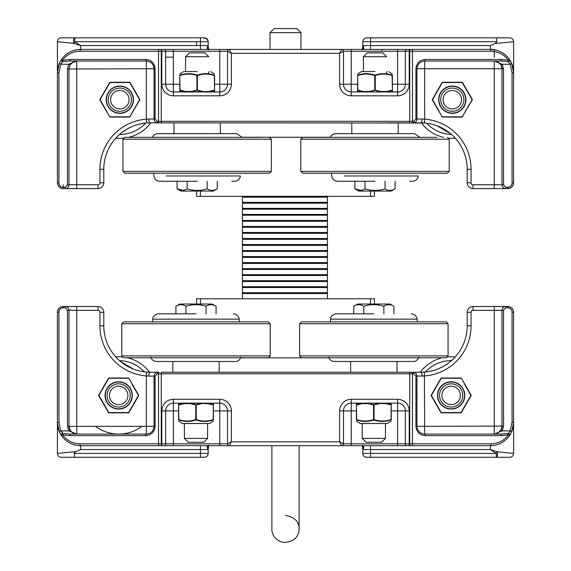 <?xml version="1.0" encoding="UTF-8"?>
<svg xmlns="http://www.w3.org/2000/svg" width="571" height="571" viewBox="0 0 571 571"><rect width="100%" height="100%" fill="white"/><g stroke="black" fill="none" stroke-linecap="round" stroke-linejoin="round"><path stroke-width="0.86" d="M188.273 442.247L203.733 442.247L207.601 438.385L184.404 438.385L188.273 442.247M182.599 423.568L209.643 423.504L182.363 423.504L184.404 423.568L184.404 438.385M185.96 306.277L185.96 313.836L185.96 306.277C192.655 304.179 199.35 304.179 206.045 306.277L206.045 313.836L206.045 306.277C209.393 304.179 212.74 304.179 216.088 306.277L216.088 313.836L216.088 306.277L212.226 304.043L179.779 304.043L175.918 306.277C179.265 304.179 182.613 304.179 185.96 306.277L185.96 306.277M175.918 313.836L175.918 306.277L175.918 313.836L161.379 313.836M366.104 442.247L381.564 442.247L385.432 438.385L362.235 438.385L366.104 442.247M360.437 423.568L387.481 423.504L360.194 423.504L362.235 423.568L362.235 438.385M363.791 306.277L363.791 313.836L363.791 306.277C370.486 304.179 377.181 304.179 383.876 306.277L383.876 313.836L383.876 306.277C387.224 304.179 390.571 304.179 393.919 306.277L393.919 313.836L393.919 306.277L390.057 304.043L357.61 304.043L353.749 306.277C357.096 304.179 360.444 304.179 363.791 306.277L363.791 306.277M353.749 313.836L353.749 306.277L353.749 313.836M95.485 426.351A38.657 38.657 0 0 0 141.879 426.351A38.657 38.657 0 0 1 95.485 426.351M149.609 372.228A38.657 38.657 0 0 0 127.376 357.753M122.872 356.996A38.657 38.657 0 0 0 115.72 356.882M123.15 406.131A11.598 11.598 0 0 0 125.72 386.203A11.598 11.598 0 0 0 107.184 393.94A11.598 11.598 0 0 0 123.15 406.131M122.237 403.94A9.229 9.229 0 0 1 109.532 394.247A9.229 9.229 0 0 1 124.285 388.087A9.229 9.229 0 0 1 122.237 403.94M455.194 356.975A38.657 38.657 0 0 0 446.965 356.996M442.461 357.753A38.657 38.657 0 0 0 420.227 372.228M455.622 406.131A11.598 11.598 0 0 0 458.192 386.203A11.598 11.598 0 0 0 439.649 393.94A11.598 11.598 0 0 0 455.622 406.131M454.709 403.94A9.229 9.229 0 0 1 442.004 394.247A9.229 9.229 0 0 1 456.75 388.087A9.229 9.229 0 0 1 454.709 403.94M328.696 357.168C329.581 359.83 331.43 361.265 334.228 361.464L413.347 361.464C415.417 361.707 417.294 360.272 418.971 357.168M448.057 355.897L446.201 357.753L301.467 357.753L299.611 355.897L448.057 355.897L448.057 323.736L299.611 323.736L301.467 321.88L446.201 321.88L448.057 323.736M417.315 321.88L417.08 319.146L330.595 319.146C330.024 315.513 336.298 313.251 336.383 313.836L373.834 313.836M150.865 357.168C151.75 359.83 153.599 361.265 156.397 361.464L235.516 361.464C237.586 361.707 239.463 360.272 241.14 357.168M270.226 355.897L268.37 357.753L123.636 357.753L121.78 355.897L270.226 355.897L270.226 323.736L121.78 323.736L123.636 321.88L268.37 321.88L270.226 323.736M239.485 321.88L239.242 319.146L152.764 319.146C152.193 315.513 158.467 313.251 158.552 313.836L196.003 313.836M356.425 410.892L351.222 410.892L351.222 399.293A11.598 11.598 0 0 0 339.624 410.892L351.222 410.892L351.222 443.824L343.492 443.824L343.492 410.892A7.73 7.73 0 0 1 351.222 403.155L397.609 403.155A7.73 7.73 0 0 1 405.346 410.892L405.346 443.824L351.222 443.824L351.222 445.68L341.636 445.68A1.856 1.856 0 0 0 343.492 443.824L339.624 441.818L341.636 445.68L490.396 445.68A1.856 0.657 -90 0 0 491.046 443.824L412.462 443.824A1.856 0.657 90 0 1 411.805 445.68M159.195 445.68A1.856 0.657 -90 0 1 158.538 443.824L79.954 443.824A1.856 0.657 90 0 0 80.604 445.68L163.798 445.68A1.856 1.856 0 0 0 165.654 443.824L165.654 410.892A7.73 7.73 0 0 1 173.391 403.155L219.778 403.155A7.73 7.73 0 0 1 227.508 410.892L227.508 443.824A1.856 1.856 0 0 0 229.364 445.68L219.778 445.68L229.364 445.68L231.376 441.818L227.508 443.824A1.856 1.856 0 0 0 229.364 445.68L341.636 445.68A1.856 1.856 0 0 0 343.492 443.824A1.856 1.856 0 0 1 341.636 445.68M362.821 445.68L362.278 445.273L362.821 449.548C364.141 447.35 364.141 446.058 362.821 445.68L362.821 453.417L362.821 449.548L370.55 449.548L370.55 445.68M208.179 445.68C206.859 446.058 206.859 447.35 208.179 449.548L208.722 445.273L208.151 445.68L208.179 453.417L208.151 445.68M513.586 453.417A3.869 3.869 0 0 1 509.725 457.278L496.263 457.278A3.869 1.299 90 0 0 497.434 451.768L490.396 449.548L496.263 453.417L497.434 451.768L513.586 453.417L513.586 312.308L512.044 312.051L512.044 422.226L510.238 430.869L511.659 431.747L513.586 422.483L512.044 422.226M371.171 457.278L496.263 457.278L496.263 453.417L362.821 453.417A3.869 3.869 0 0 0 366.682 457.278A3.869 3.869 0 0 1 362.821 453.417A3.869 3.869 0 0 0 366.682 457.278L370.55 457.278L370.55 449.548L490.396 449.548L490.396 445.68C498.483 445.444 504.885 442.047 509.61 435.48A23.197 23.197 0 0 0 513.586 422.483M192.72 457.278L61.275 457.278A3.869 3.869 0 0 1 57.414 453.417A3.869 3.869 0 0 0 61.275 457.278L74.737 457.278L74.102 453.417L75.707 451.625L57.414 453.417L57.414 312.308L57.414 453.417A3.869 3.869 0 0 0 61.275 457.278M74.737 457.278L204.318 457.278A3.869 3.869 0 0 0 208.179 453.417L74.102 453.417M374.419 298.776L374.419 304.043L374.419 298.776L370.55 298.776L370.55 304.043M98.005 306.506L98.005 310.374A1.934 1.934 0 0 1 99.939 312.308L99.939 325.841A50.255 50.255 0 0 0 146.326 375.946L146.626 372.092A46.394 46.394 0 0 1 103.801 325.841L103.801 312.308A5.796 5.796 0 0 0 98.005 306.506L76.742 306.506L76.742 310.374L67.464 310.11L67.464 426.087L69.012 426.351L69.012 310.374C68.777 308.033 67.485 306.741 65.144 306.506L63.21 306.506C59.698 306.863 57.764 308.79 57.414 312.308L58.956 312.044C59.213 309.468 60.633 308.055 63.21 307.798L65.144 307.798L67.464 310.11M67.464 426.087L68.791 430.869L70.112 430.334L69.012 426.351A7.73 7.73 0 0 0 70.112 430.334L72.917 433.068L71.411 431.954M62.674 433.353A1.549 1.171 145.9 0 0 61.39 435.48L62.574 434.874A1.549 0.535 -77.4 0 1 63.124 433.546L60.762 430.869L58.956 422.226L57.414 422.483L59.341 431.747L60.762 430.869L68.791 430.869L76.742 434.081L72.917 433.068M79.954 443.824C72.724 443.631 66.928 440.648 62.574 434.874L69.883 435.63A1.549 0.542 -90 0 1 70.426 434.081L63.124 433.546M69.883 435.63L145.783 435.63A1.549 0.542 -90 0 1 146.326 434.081L70.426 434.081M145.783 435.63C151.408 435.066 154.498 431.976 155.062 426.351L155.062 376.096L157.382 373.777A1.549 0.542 -90 0 1 157.924 372.228C155.583 372.463 154.291 373.755 154.056 376.096L154.056 426.351C153.592 431.041 151.015 433.617 146.326 434.081L146.326 426.351L76.742 426.351L76.742 310.374L98.005 310.374M159.088 372.228L150.194 372.228L159.088 372.228A1.549 0.542 -90 0 0 158.538 373.777L161.265 373.777L161.265 372.228L420.806 372.228L409.735 372.228L409.735 373.777L412.462 373.777A1.549 0.542 -90 0 0 411.912 372.228M227.508 443.824L219.778 443.824L219.778 445.68L163.798 445.68A1.856 1.856 0 0 0 165.654 443.824L161.265 443.824L161.265 373.777L409.735 373.777L409.735 443.824L412.462 443.824L412.462 373.777L413.618 373.777A1.549 0.542 -90 0 0 413.076 372.228A3.869 3.869 0 0 1 416.944 376.096C416.709 373.755 415.417 372.463 413.076 372.228A3.869 3.869 0 0 1 416.944 376.096L424.674 375.946A50.255 50.255 0 0 0 471.061 325.841L471.061 312.308A1.934 1.934 0 0 1 473.002 310.374L473.002 306.506A5.803 5.803 0 0 0 467.199 312.308L467.199 325.841A46.394 46.394 0 0 1 424.374 372.092L424.674 434.081C419.985 433.617 417.408 431.041 416.944 426.351L416.944 376.096L415.938 376.096L415.938 426.351L503.536 426.087L503.536 310.11L505.856 307.798L507.79 307.798C510.367 308.055 511.787 309.468 512.044 312.051M415.938 426.351C416.502 431.976 419.592 435.066 425.217 435.63A1.549 0.542 -90 0 0 424.674 434.081L500.574 434.081A1.549 0.542 -90 0 1 501.117 435.63L508.426 434.874A1.549 0.535 -102.6 0 0 507.876 433.546L500.574 434.081M491.046 443.824C498.276 443.631 504.072 440.648 508.426 434.874L509.61 435.48A1.549 1.171 -145.9 0 0 508.326 433.353L507.876 433.546M59.341 431.747L61.39 435.48C66.115 442.047 72.517 445.444 80.604 445.68L80.604 449.548L200.45 449.548L200.45 457.278M507.79 307.798L507.79 306.506A5.803 5.803 0 0 1 513.586 312.308C513.236 308.797 511.302 306.863 507.79 306.506L505.856 306.506C503.515 306.741 502.223 308.033 501.988 310.374L503.536 310.11M473.002 310.374L501.988 310.374L501.988 426.351L500.888 430.334L502.209 430.869L503.536 426.087M500.888 430.334A7.73 7.73 0 0 0 501.988 426.351A7.73 7.73 0 0 1 500.888 430.334L497.113 433.546L494.258 434.081L502.209 430.869L510.238 430.869L508.326 433.353M509.61 435.48L511.659 431.747M505.856 307.798L505.856 306.506L473.002 306.506M391.249 410.892L397.609 410.892L397.609 445.68L409.207 445.68L409.207 443.824L405.346 443.824A1.856 1.856 0 0 0 407.202 445.68M490.396 445.68L409.735 445.68L409.735 443.824L409.207 443.824L409.207 410.892A11.598 11.598 0 0 0 397.609 399.293L351.222 399.293M57.414 312.308A5.796 5.796 0 0 1 63.21 306.506L63.21 307.798M120.552 361.522L133.821 369.244M424.374 372.092L420.806 372.228C431.319 372.342 441.197 368.773 450.448 361.522M200.45 304.043L200.45 298.776L196.581 298.776L196.581 304.043M200.45 298.776L370.55 298.776M420.806 372.228A3.869 1.292 90 0 1 422.097 376.096M76.742 306.506L65.144 306.506L65.144 307.798M155.062 426.351L146.326 426.351L146.326 375.946L148.903 376.096A3.869 1.292 -90 0 1 150.194 372.228L146.626 372.092M75.707 451.625L80.604 449.548M57.414 422.483A23.197 23.197 0 0 0 61.39 435.48A23.197 23.197 0 0 1 57.414 422.483M73.759 433.482A7.73 7.73 0 0 0 76.4 434.074M494.279 434.081L494.279 434.081A7.73 7.73 0 0 0 497.841 433.203A7.73 7.73 0 0 1 494.258 434.081L494.258 306.506M131.787 383.791L138.475 395.425L128.582 412.562L108.79 412.562L98.897 395.425L108.79 378.288L128.875 378.252A0.485 0.485 90 0 0 128.461 378.016A0.485 0.485 0 0 1 128.875 378.252A0.485 0.485 90 0 0 128.461 378.016L108.911 378.016A0.485 0.485 -90 0 0 108.49 378.252L108.911 378.016A0.485 0.485 -90 0 0 108.49 378.252L98.719 395.182A0.485 0.485 30.1 0 0 98.719 395.667L108.49 412.597A0.485 0.485 -30 0 0 108.911 412.84L128.461 412.84A0.485 0.485 90 0 0 128.875 412.597L138.653 395.667A0.485 0.485 -150 0 0 138.653 395.182A0.485 0.485 0 0 1 138.653 395.667A0.485 0.485 -150 0 0 138.653 395.182L128.875 378.252M105.585 407.066L108.49 412.597M122.601 412.59L125.256 412.576M135.313 400.956L138.653 395.667M102.052 389.9L98.719 395.182M128.582 412.562L128.875 412.597A0.485 0.485 0 0 1 128.461 412.84L128.461 412.84M125.37 378.273L122.601 378.259M178.837 403.219A0.485 0.478 -0 0 0 178.587 403.64A0.485 0.478 0 0 1 178.837 403.219L184.362 403.219L178.866 404.532L178.837 403.219A0.485 0.471 90 0 1 179.073 403.155A0.485 0.485 0 0 0 178.587 403.64L178.587 419.535C178.587 421.519 178.587 421.519 178.587 419.535A0.485 0.464 -0 0 0 178.866 419.956C178.823 421.94 178.823 421.94 178.866 419.956C178.823 421.94 178.823 421.94 178.866 419.956C184.554 421.94 190.271 421.94 196.003 419.956C201.734 421.94 207.451 421.94 213.14 419.956C213.183 421.94 213.183 421.94 213.14 419.956C213.183 421.94 213.183 421.94 213.14 419.956L209.329 420.984M184.404 421.27L182.677 420.984M178.866 419.956L178.587 404.946A0.485 0.464 0 0 1 178.866 404.532L178.83 404.946L184.283 403.64L184.526 403.155L184.283 403.64L190.307 403.64L190.55 403.155L207.723 403.64L207.601 403.19M213.411 403.64A0.485 0.478 0 0 0 213.169 403.219L213.176 404.946L207.723 403.64L207.637 403.219L213.169 403.219A0.485 0.471 -90 0 0 212.933 403.155A0.485 0.485 0 0 1 213.411 403.64L213.411 419.535C213.411 421.519 213.411 421.519 213.411 419.535L213.14 419.956A0.485 0.464 0 0 0 213.411 419.535M201.527 403.219L201.699 403.64L196.246 404.946L190.471 403.219L190.307 403.64L195.76 404.946L201.527 403.219M178.587 419.535L178.83 419.535C184.476 421.526 190.122 421.526 195.76 419.535L196.246 419.535L196.246 404.946L195.76 404.946L195.76 419.535L196.003 419.956L196.246 419.535C201.884 421.526 207.53 421.526 213.176 419.535L213.411 404.946A0.485 0.464 0 0 0 213.14 404.532L207.637 403.219M464.252 383.791L470.939 395.425L461.047 412.562L441.255 412.562L431.362 395.425L441.255 378.288L461.347 378.252A0.485 0.485 90 0 0 460.925 378.016A0.485 0.485 0 0 1 461.347 378.252A0.485 0.485 90 0 0 460.925 378.016L441.376 378.016A0.485 0.485 -90 0 0 440.962 378.252L441.376 378.016A0.485 0.485 -90 0 0 440.962 378.252L431.184 395.182A0.485 0.485 30.1 0 0 431.184 395.667L440.962 412.597A0.485 0.485 -30 0 0 441.376 412.84L460.925 412.84A0.485 0.485 90 0 0 461.347 412.597L471.118 395.667A0.485 0.485 -150 0 0 471.118 395.182A0.485 0.485 0 0 1 471.118 395.667A0.485 0.485 -150 0 0 471.118 395.182L461.347 378.252M438.05 407.066L440.962 412.597M455.066 412.59L457.728 412.576M467.785 400.956L471.118 395.667M434.524 389.9L431.184 395.182M461.047 412.562L461.347 412.597A0.485 0.485 0 0 1 460.925 412.84L460.925 412.84M457.842 378.273L455.066 378.259M356.668 403.219A0.485 0.478 -0 0 0 356.425 403.64A0.485 0.478 0 0 1 356.668 403.219L362.2 403.219L356.697 404.532L356.668 403.219A0.485 0.471 90 0 1 356.904 403.155A0.485 0.485 0 0 0 356.425 403.64L356.425 419.535C356.425 421.519 356.425 421.519 356.425 419.535A0.485 0.464 -0 0 0 356.697 419.956C356.654 421.94 356.654 421.94 356.697 419.956C356.654 421.94 356.654 421.94 356.697 419.956C362.385 421.94 368.102 421.94 373.834 419.956C379.565 421.94 385.282 421.94 390.971 419.956C391.014 421.94 391.014 421.94 390.971 419.956C391.014 421.94 391.014 421.94 390.971 419.956L387.159 420.984M356.697 419.956L356.425 404.946A0.485 0.464 0 0 1 356.697 404.532L356.661 404.946L362.114 403.64L362.357 403.155L362.114 403.64L368.138 403.64L368.381 403.155L385.553 403.64L385.432 403.19M390.999 403.219A0.485 0.471 -90 0 0 390.764 403.155A0.485 0.485 0 0 1 391.249 403.64A0.485 0.478 -0 0 0 390.999 403.219L390.971 404.532L385.475 403.219L390.999 403.219A0.485 0.478 0 0 1 391.249 403.64L391.249 419.535C391.249 421.519 391.249 421.519 391.249 419.535L390.971 419.956A0.485 0.464 0 0 0 391.249 419.535M379.365 403.219L379.529 403.64L374.076 404.946L368.309 403.219L368.138 403.64L373.591 404.946L379.365 403.219M356.425 419.535L356.661 419.535C362.307 421.526 367.952 421.526 373.591 419.535L374.076 419.535L374.076 404.946L373.591 404.946L373.591 419.535L373.834 419.956L374.076 419.535C379.722 421.526 385.361 421.526 391.007 419.535L391.249 404.946A0.485 0.464 0 0 0 390.971 404.532L391.007 404.946L385.553 403.64L385.475 403.219M382.727 52.86L367.267 52.86L382.727 52.86L386.596 56.722L363.399 56.722L367.267 52.86M386.596 73.837L386.596 71.603M354.912 188.83L358.774 191.064L391.221 191.064L395.082 188.83L395.082 181.271L395.082 188.83C391.735 190.928 388.387 190.928 385.04 188.83L385.04 181.271L385.04 188.83C378.345 190.928 371.65 190.928 364.955 188.83L364.955 181.271L364.955 188.83C361.607 190.928 358.26 190.928 354.912 188.83L354.912 181.271L354.912 188.83L360.865 190.329M204.896 52.86L189.436 52.86L204.896 52.86L208.765 56.722L185.568 56.722L189.436 52.86M208.765 73.837L208.765 71.603M177.081 188.83L180.943 191.064L213.39 191.064L217.251 188.83L217.251 181.271L217.251 188.83C213.904 190.928 210.556 190.928 207.209 188.83L207.209 181.271L207.209 188.83C200.514 190.928 193.819 190.928 187.124 188.83L187.124 181.271L187.124 188.83C183.776 190.928 180.429 190.928 177.081 188.83L177.081 181.271L177.081 188.83L183.034 190.329M421.391 122.879A38.657 38.657 146.5 0 0 443.624 137.354M448.128 138.118A38.657 38.657 146.5 0 0 455.28 138.225M447.85 88.976A11.598 11.598 146.5 0 0 445.28 108.904A11.598 11.598 146.5 0 0 463.816 101.167A11.598 11.598 146.5 0 0 447.85 88.976M448.763 91.167A9.229 9.229 -33.5 0 1 461.468 100.86A9.229 9.229 -33.5 0 1 446.715 107.02A9.229 9.229 -33.5 0 1 448.763 91.167M115.806 138.132A38.657 38.657 146.5 0 0 124.035 138.118M128.539 137.354A38.657 38.657 146.5 0 0 150.773 122.879M115.378 88.976A11.598 11.598 146.5 0 0 112.808 108.904A11.598 11.598 146.5 0 0 131.351 101.167A11.598 11.598 146.5 0 0 115.378 88.976M116.291 91.167A9.229 9.229 -33.5 0 1 128.996 100.86A9.229 9.229 -33.5 0 1 114.25 107.02A9.229 9.229 -33.5 0 1 116.291 91.167M242.111 137.354L197.166 137.354L258.263 137.354L242.111 137.354L236.729 133.643L159.566 133.643L173.969 133.643L173.969 122.879M220.363 122.879L220.363 133.643L234.767 133.643L157.089 133.664L154.213 134.756L152.214 137.354L124.799 137.354L122.943 139.21L139.345 139.21M269.533 137.354L271.389 139.21L122.943 139.21L122.943 171.371L136.269 171.371M259.248 137.354L124.799 137.354M124.799 173.227L269.533 173.227L271.389 171.371L122.943 171.371L124.799 173.227L132.015 173.227M231.819 181.271L234.924 181.264C238.064 180.85 239.891 179.087 240.405 175.961L166.311 175.961M419.949 137.354L374.997 137.354L436.094 137.354L419.949 137.354L414.56 133.643L337.397 133.643L351.8 133.643L351.8 122.879M398.194 122.879L398.194 133.643L412.597 133.643L334.92 133.664L332.293 134.585L330.052 137.354L302.63 137.354L300.774 139.21L317.176 139.21M447.364 137.354L449.22 139.21L300.774 139.21L300.774 171.371L314.107 171.371M437.079 137.354L302.63 137.354M302.63 173.227L447.364 173.227L449.22 171.371L300.774 171.371L302.63 173.227L309.846 173.227M409.65 181.271L412.754 181.264C415.895 180.85 417.722 179.087 418.236 175.961L344.142 175.961M208.765 91.917L208.886 91.467L191.713 91.952L219.778 91.952A7.73 7.73 -33.5 0 0 227.508 84.222L227.508 51.283L231.376 53.289L229.364 49.427A1.856 1.856 146.5 0 0 227.508 51.283L227.508 84.222A7.73 7.73 -33.5 0 1 219.778 91.952L173.391 91.952A7.73 7.73 -33.5 0 1 165.654 84.222L165.654 51.283A1.856 1.856 146.5 0 0 163.798 49.427L80.604 49.427L208.179 49.427L208.722 49.834L208.179 45.559C206.859 47.757 206.859 49.049 208.179 49.427L362.821 49.427C364.141 49.049 364.141 47.757 362.821 45.559L362.278 49.834L362.849 49.427L362.821 41.697L362.821 45.573L362.821 41.697L496.898 41.697L495.293 43.482L513.586 41.697A3.869 3.869 146.5 0 0 509.725 37.829A3.869 3.869 -33.5 0 1 513.586 41.697L513.586 72.624L512.044 72.881L512.044 183.063C511.787 185.639 510.367 187.06 507.79 187.317L505.856 187.317L503.536 184.997L503.536 69.02L501.988 68.756L501.988 184.733L503.536 184.997M491.046 51.283A1.856 0.657 -90 0 0 490.396 49.427L411.805 49.427A1.856 0.657 90 0 1 412.462 51.283L491.046 51.283C498.276 51.476 504.072 54.459 508.426 60.233A1.549 0.535 102.6 0 1 507.876 61.561L508.326 61.754A1.549 1.171 -34.1 0 0 509.61 59.634L508.426 60.233L501.117 59.477L425.217 59.477C419.592 60.041 416.502 63.131 415.938 68.756L415.938 119.011L413.618 121.33L157.382 121.33L155.062 119.011L155.062 68.756C154.498 63.131 151.408 60.041 145.783 59.477L69.883 59.477L62.574 60.233C66.928 54.459 72.724 51.476 79.954 51.283A1.856 0.657 90 0 1 80.604 49.427L188.858 49.427L80.604 49.427A23.197 23.197 146.5 0 0 57.414 72.624L57.414 182.799C57.764 186.317 59.698 188.244 63.21 188.601A5.803 5.803 -33.5 0 1 57.414 182.799L57.414 119.011A3.869 3.869 -33.5 0 1 57.414 119.011A3.869 3.869 146.5 0 0 57.414 119.018L57.414 41.697A3.869 3.869 -33.5 0 1 61.275 37.829L200.45 37.829L61.275 37.829M57.414 41.697L73.566 43.339A3.869 1.299 -90 0 1 74.737 37.829L74.737 41.697L73.566 43.339L80.604 45.559L74.737 41.697L208.179 41.697L208.151 49.427L208.722 49.834M496.263 37.829L370.55 37.829L509.725 37.829L496.263 37.829L496.898 41.697M495.293 43.482L490.396 45.559L370.55 45.559L370.55 49.427L362.821 49.427L370.55 49.427L370.55 37.829A3.869 3.869 -33.5 0 1 370.558 37.829L366.682 37.829A3.869 3.869 146.5 0 0 362.821 41.697L362.821 41.697A3.869 3.869 146.5 0 1 366.682 37.829L370.55 37.829L365.768 37.936M208.179 41.697L208.179 45.559L208.179 41.697L207.544 39.563L204.318 37.829A3.869 3.869 -33.5 0 1 208.179 41.697L208.179 45.559L200.45 45.559L200.45 37.829A3.869 3.869 -33.5 0 1 200.45 37.829L204.318 37.829A3.869 3.869 -33.5 0 1 207.608 39.663M503.536 69.02L502.209 64.237L500.888 64.773L501.988 68.756L501.988 184.733L494.258 184.733L494.258 188.601L472.995 188.601L505.856 188.601A3.869 3.869 -33.5 0 1 501.988 184.733C502.223 187.074 503.515 188.366 505.856 188.601L507.79 188.601C511.302 188.252 513.236 186.317 513.586 182.799L512.044 183.063M507.79 187.317L507.79 188.601A5.796 5.796 -33.5 0 0 513.586 182.799L513.586 72.624L511.659 63.36L510.238 64.237L502.209 64.237L494.258 61.026L498.083 62.039L500.888 64.773M501.117 59.477A1.549 0.542 90 0 1 500.574 61.026L507.876 61.561M425.217 59.477A1.549 0.542 90 0 1 424.674 61.026L500.574 61.026M413.618 121.33A1.549 0.542 90 0 1 413.076 122.879C415.417 122.644 416.709 121.359 416.944 119.011L416.944 68.756C417.408 64.066 419.985 61.49 424.674 61.026L424.674 68.756L494.258 68.756L494.258 184.733L472.995 184.733A1.934 1.934 -33.5 0 1 471.061 182.799L467.199 182.799L467.199 169.266A46.394 46.394 146.5 0 0 450.448 133.585L437.179 125.863M157.382 121.33A1.549 0.542 90 0 0 157.924 122.879L424.374 123.015A46.394 46.394 -33.5 0 1 467.199 169.266L467.199 182.799A5.796 5.796 146.5 0 0 472.995 188.601L472.995 184.733M155.062 119.011L154.056 119.011C154.291 121.359 155.583 122.644 157.924 122.879A3.869 3.869 -33.5 0 1 154.056 119.011L154.056 68.756A7.73 7.73 146.5 0 0 152.778 64.494M145.783 59.477A1.549 0.542 90 0 0 146.326 61.026C151.015 61.49 153.592 64.066 154.056 68.756L146.326 68.756L146.326 119.161A50.255 50.255 146.5 0 0 99.939 169.266L99.939 182.799A1.934 1.934 -33.5 0 1 97.998 184.733L97.998 188.601A5.803 5.803 146.5 0 0 103.801 182.799L103.801 169.266L103.801 182.799L99.939 182.799M69.883 59.477A1.549 0.542 90 0 0 70.426 61.026L146.326 61.026L146.326 68.756L67.464 69.02L67.464 184.997L65.144 187.317L63.21 187.317C60.633 187.06 59.213 185.639 58.956 183.055L58.956 72.881L60.762 64.237L59.341 63.36L57.414 72.624L58.956 72.881M188.851 49.427L80.604 49.427L200.45 49.427L200.45 45.559L80.604 45.559L80.604 49.427C72.517 49.663 66.115 53.06 61.39 59.634L62.574 60.233A1.549 0.535 77.4 0 0 63.124 61.561L70.426 61.026M59.341 63.36L61.39 59.634A1.549 1.171 34.1 0 0 62.674 61.754L63.124 61.561M508.326 61.747L510.238 64.237L512.044 72.881M511.659 63.36L509.61 59.634C504.885 53.06 498.483 49.663 490.396 49.427L494.258 49.427L490.396 49.427L494.258 49.427L494.258 57.157M57.414 182.799L58.956 183.055M63.21 184.733L63.21 188.601L65.144 188.601C67.485 188.366 68.777 187.074 69.012 184.733L67.464 184.997M97.998 184.733L69.012 184.733L69.012 68.756L70.112 64.773L68.791 64.237L67.464 69.02M70.112 64.773L73.887 61.568L76.728 61.026L68.791 64.237L60.762 64.237L62.674 61.754M66.058 188.487L76.742 188.601L76.721 61.026A7.73 7.73 146.5 0 0 73.159 61.904L76.7 61.026M214.096 91.952A0.485 0.485 146.5 0 0 214.575 91.467A0.485 0.478 180 0 1 214.332 91.888L208.8 91.888L214.303 90.575L214.332 91.888A0.485 0.471 -90 0 1 214.096 91.952L219.778 91.952L219.778 95.814A11.598 11.598 146.5 0 0 231.376 84.222L227.508 84.222L227.508 51.283A1.856 1.856 -33.5 0 1 229.364 49.427L407.202 49.427A1.856 1.856 146.5 0 0 405.346 51.283L405.346 84.222A7.73 7.73 -33.5 0 1 397.609 91.952L351.222 91.952A7.73 7.73 -33.5 0 1 343.492 84.222L343.492 51.283A1.856 1.856 146.5 0 0 341.636 49.427L339.624 53.289L343.492 51.283L409.207 51.283L409.207 49.427L407.202 49.427A1.856 1.856 146.5 0 0 405.346 51.283L405.346 84.222A7.73 7.73 -33.5 0 1 397.609 91.952L397.609 84.222L392.413 84.222M165.347 50.255L165.347 50.255A1.856 1.856 146.5 0 0 163.798 49.427L229.364 49.427M179.751 84.222L173.391 84.222L173.391 91.952A7.73 7.73 -33.5 0 1 166.939 88.484M208.765 91.952L185.568 91.952M161.793 49.427L161.793 51.283L173.391 51.283L173.391 49.427M411.805 49.427L409.207 49.427M341.636 49.427A1.856 1.856 -33.5 0 1 343.178 50.255L343.178 50.255M513.586 182.799L513.586 72.624A23.197 23.197 146.5 0 0 490.396 49.427L370.55 49.427L490.396 49.427L490.396 45.559M65.144 188.601L97.998 188.601L65.144 188.601L65.144 187.317M99.939 169.266L103.801 169.266A46.394 46.394 -33.5 0 1 146.626 123.015L150.194 122.879C139.681 122.765 129.803 126.334 120.552 133.585M196.581 45.559L196.581 41.697L196.581 45.559M196.581 196.331L196.581 191.064L196.581 196.331L196.581 191.064L196.581 196.331L200.45 196.331L200.45 191.064M370.55 191.064L370.55 196.331L374.419 196.331L374.419 191.064M370.55 196.331L200.45 196.331M146.626 123.015L146.326 119.161L148.903 119.011A3.869 1.292 -90 0 0 150.194 122.879L157.924 122.879L150.194 122.879M467.199 182.799L471.061 182.799L471.061 169.266A50.255 50.255 146.5 0 0 424.674 119.161L424.374 123.015M415.938 68.756L424.674 68.756L424.674 119.161L422.097 119.011A3.869 1.292 90 0 1 420.806 122.879L424.389 122.879M382.142 49.427L382.149 51.283M501.988 119.018L501.988 68.756A7.73 7.73 146.5 0 0 501.117 65.18M409.735 122.879L386.596 122.879L409.735 122.879L409.735 51.283L412.462 51.283L412.462 121.33A1.549 0.542 90 0 1 411.912 122.879M497.241 61.625A7.73 7.73 146.5 0 0 494.6 61.033L497.241 61.625M231.376 84.222L231.376 53.289L339.624 53.289L339.624 84.222A11.598 11.598 146.5 0 0 351.222 95.814L351.222 91.952L363.399 91.917M386.596 91.917L386.717 91.467L380.693 91.467L380.45 91.952L369.544 91.952L397.609 91.952L397.609 95.814A11.598 11.598 146.5 0 0 409.207 84.222L397.609 84.222L397.609 49.427M357.589 84.222L351.222 84.222L351.222 91.952A7.73 7.73 -33.5 0 1 344.77 88.484M386.596 91.952L363.399 91.952M219.778 49.427L219.778 51.283L173.391 51.283L173.391 84.222L161.793 84.222A11.598 11.598 146.5 0 0 173.391 95.814L173.391 91.952L185.568 91.917M439.213 111.324L432.525 99.682L442.418 82.545L462.21 82.545L472.103 99.682L462.21 116.819L442.125 116.855L432.347 99.925A0.485 0.485 -33.5 0 1 432.347 99.44L442.125 82.509A0.485 0.485 -33.5 0 1 442.539 82.274L462.089 82.274A0.485 0.485 -33.5 0 1 462.51 82.509A0.485 0.485 146.5 0 0 462.089 82.274L442.539 82.274A0.485 0.485 146.7 0 0 442.125 82.509L448.835 82.274M435.495 93.987L432.347 99.44A0.485 0.485 146.5 0 0 432.347 99.925L432.383 99.547M465.415 88.048L472.281 99.925A0.485 0.485 146.5 0 0 472.281 99.44L468.948 105.214M448.285 82.517L445.887 82.531M435.687 94.158L432.347 99.44L442.125 82.509L432.347 99.44M472.274 99.861L462.089 117.098A0.485 0.485 146.4 0 0 462.51 116.855L461.082 116.827M442.418 116.819L442.125 116.855A0.485 0.485 146.6 0 0 442.539 117.098L443.296 116.827M445.266 116.834L448.52 116.848M432.347 99.925L442.125 116.855L432.347 99.925M442.539 117.098L462.089 117.098L442.504 117.076M374.997 71.539L361.357 71.603L374.997 71.539M392.163 91.86L392.163 91.888A0.485 0.478 180 0 0 392.413 91.467A0.485 0.478 180 0 1 392.163 91.888L386.638 91.888L392.134 90.575L392.163 91.888A0.485 0.471 -90 0 1 391.927 91.952A0.485 0.485 146.5 0 0 392.413 91.467L392.413 75.572C392.413 73.588 392.413 73.588 392.413 75.572A0.485 0.464 180 0 0 392.134 75.151C392.177 73.167 392.177 73.167 392.134 75.151C386.446 73.167 380.729 73.167 374.997 75.151C369.266 73.167 363.549 73.167 357.86 75.151C357.817 73.167 357.817 73.167 357.86 75.151A0.485 0.464 180 0 0 357.589 75.572L357.589 91.467A0.485 0.485 146.5 0 0 358.067 91.952A0.485 0.471 90 0 1 357.831 91.888L357.86 90.575L363.363 91.888L357.831 91.888A0.485 0.478 180 0 1 357.589 91.467A0.485 0.485 146.5 0 0 357.589 91.51M357.589 91.467A0.485 0.478 180 0 0 357.589 91.474L357.589 90.161A0.485 0.464 180 0 0 357.86 90.575L357.824 90.161L363.277 91.467L369.301 91.467L369.473 91.888L375.24 90.161L380.693 91.467L380.529 91.888L374.754 90.161L369.301 91.467L369.544 91.952L363.52 91.952L363.277 91.467L363.363 91.888M386.638 91.888L386.717 91.467L392.17 90.161L392.134 90.675M357.589 75.572L357.589 75.572C357.589 73.588 357.589 73.588 357.589 75.572C357.589 73.588 357.589 73.588 357.589 75.572L357.824 90.161L357.589 75.572C357.589 73.588 357.589 73.588 357.589 75.572C357.589 73.588 357.589 73.588 357.589 75.572L357.589 90.161A0.485 0.464 180 0 0 357.624 90.346M392.134 75.151L392.413 90.161A0.485 0.464 180 0 1 392.134 90.575M357.86 75.151L357.824 75.572C363.47 73.588 369.116 73.588 374.754 75.572L374.754 90.161L375.24 90.161L375.24 75.572L374.997 75.151L374.754 75.572L375.24 75.572C380.878 73.588 386.524 73.588 392.17 75.572L392.413 75.572C392.413 73.588 392.413 73.588 392.413 75.572L392.413 90.161M106.748 111.324L100.061 99.682L109.953 82.545L129.745 82.545L139.638 99.682L129.745 116.819L109.653 116.855L99.882 99.925A0.485 0.485 -33.5 0 1 99.882 99.44L109.653 82.509A0.485 0.485 -33.5 0 1 110.075 82.274L129.624 82.274A0.485 0.485 -33.5 0 1 130.038 82.509A0.485 0.485 146.5 0 0 129.624 82.274L110.075 82.274A0.485 0.485 146.7 0 0 109.653 82.509L116.37 82.274M103.03 93.987L99.882 99.44A0.485 0.485 146.5 0 0 99.882 99.925L99.918 99.547M132.95 88.048L139.816 99.925A0.485 0.485 146.5 0 0 139.816 99.44L136.476 105.214M115.82 82.517L113.422 82.531M103.215 94.158L99.882 99.44L109.653 82.509L99.882 99.44M139.802 99.861L129.624 117.098A0.485 0.485 146.4 0 0 130.038 116.855L129.745 116.819M109.953 116.819L109.653 116.855A0.485 0.485 146.6 0 0 110.075 117.098L110.824 116.827M112.801 116.834L116.049 116.848M99.882 99.925L109.653 116.855L99.882 99.925M110.075 117.098L129.624 117.098L110.032 117.076M197.166 71.539L183.519 71.603L197.166 71.539M214.332 91.86L214.332 91.888A0.485 0.478 180 0 0 214.575 91.467L214.575 75.572C214.575 73.588 214.575 73.588 214.575 75.572A0.485 0.464 180 0 0 214.303 75.151C214.346 73.167 214.346 73.167 214.303 75.151C208.615 73.167 202.898 73.167 197.166 75.151C191.435 73.167 185.718 73.167 180.029 75.151C179.986 73.167 179.986 73.167 180.029 75.151A0.485 0.464 180 0 0 179.751 75.572L179.751 91.467A0.485 0.485 146.5 0 0 180.236 91.952A0.485 0.471 90 0 1 180.001 91.888L180.029 90.575L185.525 91.888L180.001 91.888A0.485 0.478 180 0 1 179.751 91.467A0.485 0.485 146.5 0 0 179.758 91.51M179.751 91.467A0.485 0.478 180 0 0 179.751 91.474L179.751 90.161A0.485 0.464 180 0 0 180.029 90.575L179.993 90.161L185.447 91.467L191.471 91.467L191.635 91.888L197.409 90.161L202.862 91.467L202.691 91.888L196.924 90.161L191.471 91.467L191.713 91.952L185.689 91.952L185.447 91.467L185.525 91.888M208.8 91.888L208.886 91.467L214.339 90.161L214.303 90.675M179.751 75.572L179.751 75.572C179.751 73.588 179.751 73.588 179.751 75.572C179.751 73.588 179.751 73.588 179.751 75.572L179.993 90.161L179.751 75.572C179.751 73.588 179.751 73.588 179.751 75.572C179.751 73.588 179.751 73.588 179.751 75.572L179.751 90.161A0.485 0.464 180 0 0 179.794 90.346M214.303 75.151L214.575 90.161A0.485 0.464 180 0 1 214.303 90.575M180.029 75.151L179.993 75.572C185.639 73.588 191.278 73.588 196.924 75.572L196.924 90.161L197.409 90.161L197.409 75.572L197.166 75.151L196.924 75.572L197.409 75.572C203.048 73.588 208.693 73.588 214.339 75.572L214.575 75.572C214.575 73.588 214.575 73.588 214.575 75.572L214.575 90.161M270.033 32.668L300.967 32.668L296.841 28.55L274.159 28.55L270.033 32.668L270.033 49.427M326.476 292.595L327.447 293.558L327.447 298.776M326.476 286.563L327.447 287.534L327.447 292.752L242.397 292.752L242.397 287.534L327.447 287.534M326.476 280.539L327.447 281.51L327.447 286.728L242.397 286.728L242.397 281.51L327.447 281.51M326.476 274.515L327.447 275.479L327.447 280.704L242.397 280.704L242.397 275.479L327.447 275.479M326.476 268.491L327.447 269.455L327.447 274.672L242.397 274.672L242.397 269.455L327.447 269.455M326.476 262.467L327.447 263.431L327.447 268.648L242.397 268.648L242.397 263.431L327.447 263.431M326.476 256.436L327.447 257.407L327.447 262.624L242.397 262.624L242.397 257.407L327.447 257.407M326.476 250.412L327.447 251.383L327.447 256.6L242.397 256.6L242.397 251.383L327.447 251.383M326.476 244.388L327.447 245.359L327.447 250.576L242.397 250.576L242.397 245.359L327.447 245.359M326.476 238.364L327.447 239.328L327.447 244.552L242.397 244.552L242.397 239.328L327.447 239.328M326.476 232.34L327.447 233.303L327.447 238.521L242.397 238.521L242.397 233.303L327.447 233.303M326.476 226.316L327.447 227.279L327.447 232.497L242.397 232.497L242.397 227.279L327.447 227.279M326.476 220.285L327.447 221.255L327.447 226.473L242.397 226.473L242.397 221.255L327.447 221.255M326.476 214.261L327.447 215.231L327.447 220.449L242.397 220.449L242.397 215.231L327.447 215.231M326.476 208.237L327.447 209.2L327.447 214.425L242.397 214.425L242.397 209.2L327.447 209.2M326.476 202.213L327.447 203.176L327.447 208.394L242.397 208.394L242.397 203.176L327.447 203.176M326.476 196.188L327.447 197.152L327.447 202.37L242.397 202.37L242.397 197.152L327.447 197.152M119.517 360.644A34.795 34.795 0 0 1 144.27 371.849M425.431 371.999A34.795 34.795 0 0 1 451.49 360.636M58.956 422.226L58.956 312.044M155.062 376.096L148.903 376.096M157.382 373.777L158.538 373.777L158.538 443.824L161.265 443.824L161.265 445.68M413.618 373.777L415.938 376.096M425.217 435.63L501.117 435.63M507.79 306.506A5.803 5.803 0 0 1 513.586 312.308M339.624 410.892L339.624 441.818L231.376 441.818L231.376 410.892A11.598 11.598 0 0 0 219.778 399.293L173.391 399.293A11.598 11.598 0 0 0 161.793 410.892L161.793 445.68M231.376 410.892L219.778 410.892L219.778 399.293M173.391 399.293L173.391 410.892L178.587 410.892M161.793 410.892L173.391 410.892L173.391 443.824L165.654 443.824A1.856 1.856 0 0 1 163.798 445.68M409.207 410.892L397.609 410.892L397.609 399.293M173.391 445.68L173.391 443.824L219.778 443.824L219.778 410.892L213.411 410.892M467.199 312.308L471.061 312.308M467.199 325.841L471.061 325.841M99.939 312.308L103.801 312.308M99.939 325.841L103.801 325.841M328.925 357.846L240.912 357.846M69.012 426.351L76.742 426.351L76.742 434.081L74.772 433.832M208.179 449.548L200.45 449.548L200.45 445.68M105.043 395.425A13.64 13.64 0 0 0 125.506 407.237A13.64 13.64 0 0 0 125.506 383.612A13.64 13.64 0 0 0 105.043 395.425M105.285 395.425A13.404 13.404 0 0 1 125.384 383.819A13.404 13.404 0 0 1 125.384 407.03A13.404 13.404 0 0 1 105.285 395.425M437.507 395.425A13.64 13.64 0 0 0 457.971 407.237A13.64 13.64 0 0 0 457.971 383.612A13.64 13.64 0 0 0 437.507 395.425M437.75 395.425A13.404 13.404 0 0 1 457.856 383.819A13.404 13.404 0 0 1 457.856 407.03A13.404 13.404 0 0 1 437.75 395.425M451.483 134.463A34.795 34.795 -33.5 0 1 426.73 123.257M145.569 123.108A34.795 34.795 -33.5 0 1 119.51 134.478M370.55 37.829L370.55 45.559L362.821 45.559L362.821 41.74M513.586 72.624L513.586 41.697M505.856 188.601L505.856 187.317M415.938 119.011L422.097 119.011M79.954 51.283L161.265 51.283L161.265 122.879M159.195 49.427A1.856 0.657 -90 0 0 158.538 51.283L158.538 121.33A1.549 0.542 90 0 0 159.088 122.879M155.062 68.756L154.056 68.756M63.21 188.601L63.21 187.317M413.076 122.879L420.806 122.879L413.076 122.879M339.624 84.222L351.222 84.222L351.222 49.427M351.222 95.814L397.609 95.814M409.207 84.222L409.207 51.283L409.735 51.283L409.735 49.427M173.391 95.814L219.778 95.814M161.265 49.427L161.265 51.283L161.793 51.283L161.793 84.222M173.391 91.952L180.236 91.952M227.508 84.222L219.778 84.222L219.778 51.283L227.508 51.283M219.778 91.952L219.778 84.222L214.575 84.222M173.391 57.157L165.654 57.157M154.056 119.011L148.903 119.011M471.061 169.266L467.199 169.266M242.075 137.261L330.088 137.261M501.988 68.756L494.258 68.756L494.258 61.026L496.228 61.275M405.346 84.222L405.346 51.283M465.957 99.682A13.64 13.64 146.5 0 0 445.494 87.87A13.64 13.64 146.5 0 0 445.494 111.495A13.64 13.64 146.5 0 0 465.957 99.682M465.715 99.682A13.404 13.404 -33.5 0 1 445.616 111.288A13.404 13.404 -33.5 0 1 445.616 88.077A13.404 13.404 -33.5 0 1 465.715 99.682M472.281 99.44L462.51 82.509M462.153 82.324L442.539 82.274M133.493 99.682A13.64 13.64 146.5 0 0 113.029 87.87A13.64 13.64 146.5 0 0 113.029 111.495A13.64 13.64 146.5 0 0 133.493 99.682M133.25 99.682A13.404 13.404 -33.5 0 1 113.144 111.288A13.404 13.404 -33.5 0 1 113.144 88.077A13.404 13.404 -33.5 0 1 133.25 99.682M139.816 99.44L130.038 82.509M129.681 82.324L110.075 82.274M242.397 298.776L242.397 293.558L327.447 293.558M172.806 361.464L172.806 372.228M219.2 361.464L219.2 372.228M350.637 361.464L350.637 372.228M397.031 361.464L397.031 372.228M207.601 423.568L207.601 438.385M385.432 423.568L385.432 438.385M417.08 319.146C416.523 315.906 414.603 314.136 411.327 313.836L411.284 313.836M330.595 319.146L330.352 321.88M299.611 355.897L299.611 323.736M239.242 319.146C238.685 315.906 236.772 314.136 233.496 313.836L233.453 313.836M152.764 319.146L152.521 321.88M121.78 355.897L121.78 323.736M497.113 433.546L495.635 433.967M209.643 423.504L213.411 421.048M182.363 423.504L178.587 421.048M387.481 423.504L391.249 421.048M360.194 423.504L356.425 421.048M363.399 71.603L363.399 56.722M185.568 71.603L185.568 56.722M197.166 181.271L159.409 181.264C156.268 180.85 154.441 179.087 153.92 175.961L153.685 173.227M271.389 139.21L271.389 171.371M197.166 137.354L135.091 137.354M374.997 181.271L337.24 181.264C334.099 180.85 332.272 179.087 331.758 175.961L331.515 173.227M449.22 139.21L449.22 171.371M374.997 137.354L312.922 137.354M362.849 49.427L362.278 49.834M364.591 38.443L363.449 39.57M362.935 40.755L362.821 41.697M498.083 62.039L499.589 63.153M73.887 61.568L75.365 61.147M151.9 63.395L152.271 63.809M361.357 71.603L357.589 74.059M388.637 71.603L392.413 74.059M183.519 71.603L179.751 74.059M210.806 71.603L214.575 74.059M271.889 445.68L271.889 528.953C271.439 533.05 274.794 540.865 283.766 542.45C293.523 541.972 298.64 537.475 299.111 528.953L299.111 445.68L299.111 528.953C299.361 521.844 294.829 517.305 285.5 515.349M300.967 49.427L300.967 32.668M242.397 293.558L243.36 292.595M242.397 287.534L243.36 286.563M242.397 281.51L243.36 280.539M242.397 275.479L243.36 274.515M242.397 269.455L243.36 268.491M242.397 263.431L243.36 262.467M242.397 257.407L243.36 256.436M242.397 251.383L243.36 250.412M242.397 245.359L243.36 244.388M242.397 239.328L243.36 238.364M242.397 233.303L243.36 232.34M242.397 227.279L243.36 226.316M242.397 221.255L243.36 220.285M242.397 215.231L243.36 214.261M242.397 209.2L243.36 208.237M242.397 203.176L243.36 202.213M242.397 197.152L243.36 196.188"/></g></svg>
